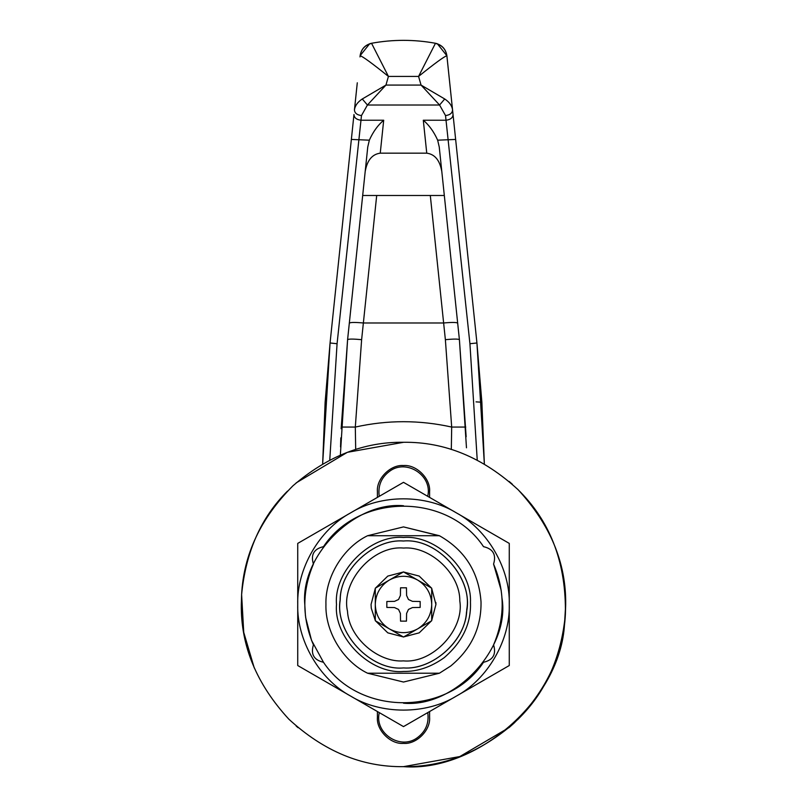 <?xml version="1.0" encoding="UTF-8"?>
<svg xmlns="http://www.w3.org/2000/svg" width="807" height="807" viewBox="0 0 807 807"><rect width="100%" height="100%" fill="white"/><g stroke="black" fill="none" stroke-linecap="round" stroke-linejoin="round"><path stroke-width="1.21" d="M347.484 611.121C340.816 582.109 372.612 545.169 403.5 548.054C429.939 545.825 460.272 573.656 459.808 601.023C464.449 629.44 432.945 663.636 403.5 660.883C378.362 662.84 348.816 637.782 347.484 611.121C340.816 582.109 372.612 545.169 403.5 548.054M459.808 601.023C464.449 629.44 432.945 663.636 403.5 660.883M466.517 611.958C474.022 579.315 438.251 537.765 403.5 541.003C373.762 538.501 339.626 569.813 340.151 600.59L340.151 600.59C334.935 632.567 370.373 671.031 403.5 667.934C431.775 670.133 465.024 641.948 466.517 611.958C474.022 579.315 438.251 537.765 403.5 541.003C373.762 538.501 339.626 569.813 340.151 600.59C334.935 632.567 370.373 671.031 403.5 667.934C432.784 670.345 466.668 640.012 466.769 609.446C472.68 577.277 437.122 537.845 403.5 541.003C374.216 538.592 340.332 568.925 340.231 599.49C334.32 631.649 369.878 671.091 403.5 667.934C432.784 670.345 466.668 640.012 466.769 609.446C472.68 577.277 437.122 537.845 403.5 541.003C374.216 538.592 340.332 568.925 340.231 599.49C334.32 631.649 369.878 671.091 403.5 667.934M403.5 526.9L439.412 535.717C465.014 550.243 478.884 572.294 481.022 601.871C481.436 627.594 471.318 648.989 450.659 666.047L439.412 673.22L403.5 682.036L367.589 673.22C343.157 661.458 325.039 631.568 325.937 604.463C325.039 577.368 343.157 547.479 367.589 535.717L403.5 526.9L439.855 535.949M403.5 682.036L367.589 673.22L403.5 682.036L367.589 673.22L439.412 673.22M564.547 623.609L565.687 604.463C566.242 563.074 550.404 524.843 518.185 489.788C483.121 457.559 444.889 441.732 403.5 442.286C364.149 441.722 327.289 456.227 292.941 485.804C260.812 517.993 243.704 554.248 241.616 594.567L241.313 604.463C240.758 645.862 256.596 684.084 288.815 719.148C323.879 751.367 362.111 767.205 403.5 766.65C475.767 772.289 560.714 700.264 564.547 623.609L565.687 604.463C566.242 563.074 550.404 524.843 518.185 489.788C483.121 457.559 444.889 441.732 403.5 442.286C444.889 441.732 483.121 457.559 518.185 489.788C550.404 524.843 566.242 563.074 565.687 604.463L565.384 614.369C563.296 654.689 546.188 690.933 514.059 723.133C479.711 752.709 442.851 767.215 403.5 766.65C475.767 772.289 560.714 700.264 564.547 623.609M429.586 497.394L429.586 491.645C430.756 478.733 416.412 464.388 403.5 465.548C390.588 464.388 376.244 478.733 377.414 491.645L377.414 497.394M377.414 711.542L377.414 717.292C376.244 730.194 390.588 744.548 403.5 743.378C416.412 744.548 430.756 730.194 429.586 717.292L429.586 711.542M429.586 491.645C430.756 478.733 416.412 464.388 403.5 465.548C390.588 464.388 376.244 478.733 377.414 491.645M377.414 717.292C376.244 730.194 390.588 744.548 403.5 743.378C416.412 744.548 430.756 730.194 429.586 717.292M305.47 616.114L304.784 604.463C300.365 555.62 354.656 501.329 403.5 505.747C354.656 501.329 300.365 555.62 304.784 604.463L305.47 616.114M493.571 564.063L501.218 590.452L493.571 564.063C496.436 554.671 493.087 548.871 483.524 546.662C447.653 492.724 359.347 492.724 323.476 546.662C313.913 548.871 310.564 554.671 313.429 564.063C301.969 590.996 301.969 617.93 313.429 644.874C310.564 654.255 313.913 660.055 323.476 662.275L311.532 640.365L305.631 617.405L311.532 640.365L323.476 662.275C359.347 716.212 447.653 716.212 483.524 662.275C493.087 660.055 496.436 654.255 493.571 644.874C505.031 617.93 505.031 590.996 493.571 564.063C505.031 590.996 505.031 617.93 493.571 644.874M502.035 598.441C510.155 648.172 455.027 708.021 403.5 703.19C455.027 708.021 510.155 648.172 502.035 598.441M297.733 665.533L403.5 726.603L456.389 696.068C487.741 679.171 510.317 640.072 509.267 604.463L509.267 665.533L509.267 543.404L403.5 482.334L297.733 543.404L297.733 665.533L297.733 543.404M509.267 604.463C510.317 568.864 487.741 529.765 456.389 512.869C426.076 494.156 380.924 494.156 350.611 512.869L403.5 482.334M350.611 512.869C319.259 529.765 296.683 568.864 297.733 604.463C296.683 640.072 319.259 679.171 350.611 696.068C380.924 714.77 426.076 714.77 456.389 696.068L509.267 665.533M313.429 564.063C301.969 590.996 301.969 617.93 313.429 644.874M444.718 98.979C449.358 102.065 451.97 105.687 452.545 109.853L476.937 342.985L484.351 463.874L481.87 402.239L476.937 342.985L469.926 343.721L445.525 115.572L439.573 105.021L421.052 85.078L444.718 98.979L439.573 105.021L367.427 105.021L362.282 98.979L385.948 85.078L367.427 105.021L361.475 115.572C356.956 114.977 354.616 113.071 354.455 109.853C355.04 105.677 357.642 102.055 362.282 98.979M455.642 139.44L437.656 140.176C433.924 131.823 429.142 125.166 423.302 120.233L426.752 153.169C434.872 154.238 439.896 160.391 441.822 171.649M436.083 43.407L437.344 43.76L446.876 55.744C444.354 56.389 434.923 63.279 418.571 76.413L435.397 43.396C441.933 45.01 445.767 49.126 446.876 55.744L453.03 114.513C452.868 117.741 450.528 119.648 446.019 120.233L423.302 120.233M435.397 43.396L435.397 43.255C441.933 44.889 445.757 49.025 446.876 55.663L452.545 109.853C452.384 113.071 450.044 114.977 445.525 115.572M337.074 343.721L330.063 342.985L325.13 402.239L322.649 463.874L330.063 342.985L353.97 114.513C354.132 117.741 356.472 119.648 360.981 120.233L337.074 343.721L329.77 460.01M351.358 139.44L369.344 140.176L367.76 146.975L347.595 339.666L341.159 428.729M388.429 76.413C372.067 63.269 362.636 56.379 360.124 55.744L360.124 55.744C361.233 49.126 365.067 45.01 371.603 43.396L388.429 76.413L385.948 85.078L421.052 85.078L418.571 76.413L388.429 76.413M371.603 43.396L371.603 43.265C392.868 39.382 414.132 39.382 435.397 43.255C414.132 39.382 392.868 39.382 371.603 43.255C365.067 44.889 361.243 49.025 360.124 55.663L369.667 43.76L370.917 43.407M359.993 56.924L360.124 55.744M354.455 109.853L357.289 82.798M466.143 436.779L459.405 339.666C458.447 338.89 453.766 338.89 445.373 339.666L451.688 427.064L451.315 449.489M465.77 427.064L451.688 427.064C419.499 419.912 387.38 419.912 355.312 427.064L341.23 427.064M437.656 140.176L439.24 146.975L459.405 339.666L466.476 447.804M355.685 449.489L355.312 427.064L361.627 339.666L376.698 195.486M340.816 437.858L340.544 446.957M365.178 171.649C367.104 160.391 372.128 154.238 380.248 153.169L383.698 120.233C377.868 125.156 373.086 131.803 369.344 140.176M380.248 153.169L426.752 153.169M362.686 195.486L444.314 195.486M361.627 339.666C353.234 338.89 348.553 338.89 347.595 339.666L340.352 455.087M371.291 608.296L371.059 604.463L375.295 588.444L371.059 604.463L371.291 608.296L375.295 620.482M375.527 588.051L387.794 576.087L403.268 572.032L387.794 576.087L375.527 588.051M403.732 572.032L419.196 576.077L431.473 588.041M431.705 588.444L435.941 604.463L431.705 620.482L435.941 604.463L435.881 602.486M403.268 636.905L387.794 632.849L375.527 620.876M431.473 620.876L419.206 632.849L403.732 636.905L419.206 632.849L431.473 620.876M408.463 609.436L412.478 607.56L420.165 607.429L420.165 601.508L412.478 601.366L408.463 599.5L406.597 595.485L406.466 587.809L400.534 587.809L400.403 595.485L398.537 599.5L394.522 601.366L386.835 601.508L386.835 607.429L394.522 607.56L398.537 609.436L400.403 613.441L400.534 621.128L406.466 621.128L406.597 613.441L408.463 609.436M417.189 629.137L403.5 637.036L375.295 620.744L375.295 588.182L403.5 571.901L431.705 588.182L431.705 620.744L417.189 629.137C408.06 633.808 398.94 633.808 389.811 629.137L403.5 637.036L417.189 629.137M388.974 628.653C380.349 623.075 375.79 615.166 375.295 604.917L375.295 620.744L388.974 628.653M375.295 604.019C375.79 593.77 380.349 585.852 388.974 580.283L375.295 588.182L375.295 604.019M389.811 579.799C399.021 575.088 408.211 575.119 417.39 579.91L403.5 571.901L389.811 579.799M417.814 580.162C426.56 585.721 431.19 593.67 431.705 604.019L431.705 588.182M431.705 604.917C431.21 615.166 426.651 623.075 418.026 628.653L431.705 620.744L431.705 604.917M517.438 719.884L520.697 716.576C546.49 690.328 561.379 656.262 565.384 614.369C566.242 564.426 551.342 523.753 520.697 492.361L517.358 488.971M287.524 491.09C261.054 517.418 245.752 551.907 241.616 594.567L243.734 632.355L254.255 667.934M296.169 726.058L298.065 727.702M403.5 766.65L459.829 756.552L509.146 727.521L513.817 723.344M512.344 484.23L509.146 481.416M403.621 442.286L347.363 452.313L296.149 482.899M403.5 671.454C417.522 671.666 431.099 667.066 444.233 657.644C462.593 641.787 471.328 623.317 470.451 602.224C472.095 569.399 435.669 534.678 403.5 537.482C370.352 534.486 333.513 571.326 336.509 604.463C333.513 637.611 370.352 674.45 403.5 671.454M367.589 535.717L439.412 535.717M427.831 713.176L427.7 712.631L427.831 713.176C429.092 723.556 425.481 731.808 417.017 737.941C400.292 750.177 374.65 733.392 379.169 713.176C374.65 733.392 400.292 750.177 417.017 737.941C425.481 731.808 429.092 723.556 427.831 713.176M379.3 712.631L379.169 713.176L379.3 712.631M427.831 495.76C432.35 475.535 406.708 458.759 389.983 470.995C381.519 477.119 377.908 485.38 379.169 495.76L379.3 496.305L379.169 495.76C377.908 485.38 381.519 477.119 389.983 470.995C406.708 458.759 432.35 475.535 427.831 495.76L427.7 496.305L427.831 495.76M477.23 460.01L469.926 343.721M361.475 115.572L360.981 120.233L383.698 120.233M476.049 401.866L481.87 402.239M430.302 195.486L445.373 339.666M457.67 323.153C456.701 322.275 452.031 322.225 443.648 322.982L363.352 322.982C354.969 322.225 350.299 322.275 349.33 323.153"/></g></svg>
